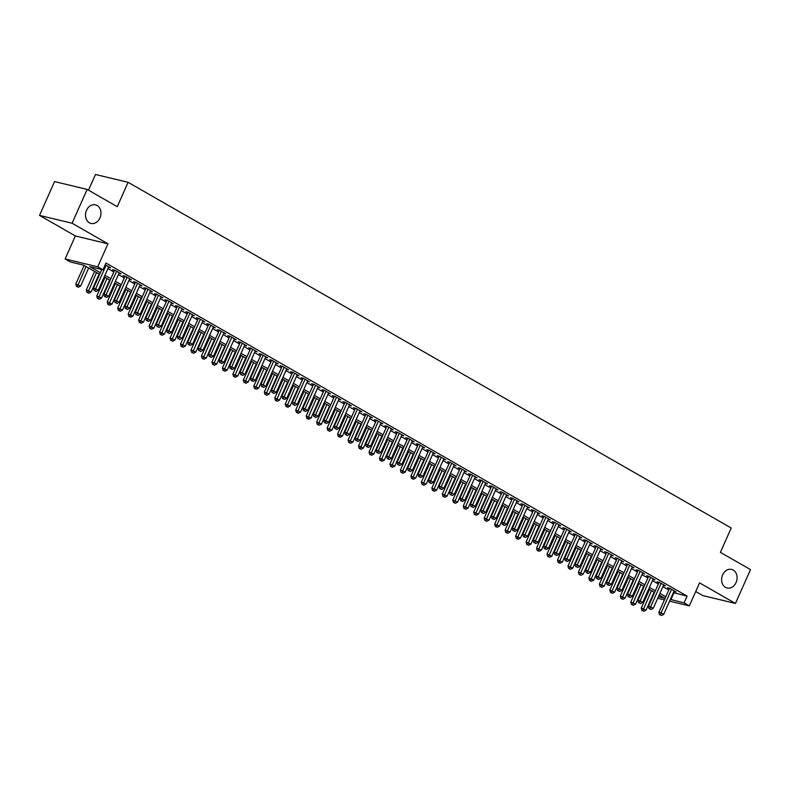 <?xml version="1.0" encoding="UTF-8"?>
<svg xmlns="http://www.w3.org/2000/svg" width="790" height="790" viewBox="0 0 790 790"><rect width="100%" height="100%" fill="white"/><g stroke="black" fill="none" stroke-linecap="round" stroke-linejoin="round"><path stroke-width="1.19" d="M99.935 217.971A9.569 7.614 -76.5 0 1 90.998 223.432A9.569 7.614 -76.5 0 1 86.535 210.288A9.569 7.614 -76.5 0 1 95.472 204.827A9.569 7.614 -76.5 0 1 99.935 217.971M736.063 582.556A9.569 7.614 -76.5 0 1 727.126 588.017A9.569 7.614 -76.5 0 1 722.653 574.873A9.569 7.614 -76.5 0 1 731.589 569.412A9.569 7.614 -76.5 0 1 736.063 582.556M99.639 274.337L83.572 265.134L70.359 261.964L65.126 258.962L97.723 266.793L102.957 269.795L89.744 266.615L100.36 272.708M75.366 235.963L107.953 243.794L72.097 223.234L87.157 189.412L54.559 181.582L39.5 215.403L75.366 235.963L65.126 258.962M88.51 190.192L95.501 174.481L128.099 182.322L731.234 528.006L720.391 552.358L750.5 569.61L735.441 603.432L699.575 582.872L689.334 605.871L669.594 601.131M695.733 591.522L702.843 595.601L735.441 603.432M653.044 595.927L652.54 595.63M72.097 223.234L39.5 215.403M108.497 267.297L110.57 267.8L105.208 264.719M118.964 273.3L121.048 273.794L114.757 270.2L112.555 269.666L114.392 270.713M129.442 279.295L131.515 279.798L125.235 276.194L123.033 275.671L124.859 276.717M139.909 285.299L141.983 285.802L135.702 282.198L133.5 281.675L135.337 282.721M150.377 291.303L152.46 291.806L146.18 288.202L143.978 287.669L145.804 288.725M160.854 297.307L162.928 297.8L156.647 294.206L154.445 293.673L156.272 294.719M171.321 303.301L173.405 303.804L167.115 300.2L164.912 299.677L166.749 300.723M181.789 309.305L183.873 309.808L177.592 306.204L175.39 305.681L177.217 306.727M192.266 315.309L194.34 315.812L188.06 312.208L185.857 311.675L187.694 312.731M202.734 321.313L204.817 321.807L198.527 318.212L196.325 317.679L198.162 318.726M213.211 327.307L215.285 327.81L209.004 324.206L206.802 323.683L208.629 324.729M223.679 333.311L225.752 333.815L219.472 330.21L217.27 329.677L219.107 330.734M234.146 339.315L236.23 339.809L229.949 336.214L227.737 335.681L229.574 336.738M244.624 345.319L246.697 345.813L240.417 342.218L238.215 341.685L240.042 342.732M255.091 351.313L257.165 351.817L250.884 348.212L248.682 347.689L250.519 348.736M265.559 357.317L267.642 357.821L261.362 354.216L259.16 353.683L260.986 354.74M276.036 363.321L278.11 363.815L271.829 360.22L269.627 359.687L271.464 360.744M286.503 369.325L288.587 369.819L282.297 366.224L280.094 365.691L281.931 366.738M296.981 375.319L299.054 375.823L292.774 372.218L290.572 371.695L292.399 372.742M307.448 381.323L309.522 381.827L303.241 378.222L301.039 377.689L302.876 378.746M317.916 387.327L319.999 387.821L313.709 384.226L311.507 383.693L313.344 384.75M328.393 393.331L330.467 393.825L324.186 390.23L321.984 389.697L323.811 390.744M338.861 399.325L340.934 399.829L334.654 396.225L332.452 395.701L334.288 396.748M349.328 405.329L351.412 405.833L345.131 402.228L342.929 401.695L344.756 402.752M359.806 411.333L361.879 411.827L355.599 408.233L353.397 407.699L355.224 408.746M370.273 417.337L372.357 417.831L366.066 414.227L363.864 413.703L365.701 414.75M380.74 423.331L382.824 423.835L376.544 420.231L374.341 419.707L376.168 420.754M391.218 429.335L393.292 429.839L387.011 426.235L384.809 425.701L386.646 426.758M401.685 435.339L403.769 435.833L397.479 432.239L395.276 431.705L397.113 432.752M412.163 441.343L414.237 441.837L407.956 438.233L405.754 437.709L407.581 438.756M422.63 447.338L424.704 447.841L418.424 444.237L416.221 443.713L418.058 444.76M433.098 453.341L435.181 453.845L428.901 450.241L426.699 449.707L428.526 450.764M443.575 459.346L445.649 459.839L439.368 456.245L437.166 455.712L438.993 456.758M454.043 465.34L456.116 465.843L449.836 462.239L447.634 461.716L449.471 462.762M464.51 471.344L466.594 471.847L460.313 468.243L458.111 467.719L459.938 468.766M474.988 477.348L477.061 477.851L470.781 474.247L468.579 473.714L470.415 474.77M485.455 483.352L487.539 483.845L481.248 480.251L479.046 479.718L480.883 480.764M495.932 489.346L498.006 489.849L491.726 486.245L489.524 485.722L491.35 486.768M506.4 495.35L508.474 495.853L502.193 492.249L499.991 491.726L501.828 492.772M516.867 501.354L518.951 501.857L512.661 498.253L510.458 497.72L512.295 498.776M527.345 507.358L529.418 507.851L523.138 504.257L520.936 503.724L522.763 504.771M537.812 513.352L539.886 513.856L533.606 510.251L531.403 509.728L533.24 510.775M548.28 519.356L550.363 519.86L544.083 516.255L541.881 515.722L543.708 516.779M558.757 525.36L560.831 525.854L554.55 522.259L552.348 521.726L554.175 522.783M569.225 531.364L571.308 531.858L565.018 528.263L562.816 527.73L564.653 528.777M579.702 537.358L581.776 537.862L575.495 534.257L573.293 533.734L575.12 534.781M590.169 543.362L592.243 543.866L585.963 540.261L583.761 539.728L585.597 540.785M600.637 549.366L602.721 549.86L596.43 546.265L594.228 545.732L596.065 546.789M611.114 555.37L613.188 555.864L606.908 552.269L604.706 551.736L606.532 552.783M621.582 561.364L623.656 561.868L617.375 558.263L615.173 557.74L617.01 558.787M632.049 567.368L634.133 567.872L627.852 564.267L625.65 563.734L627.477 564.791M642.527 573.372L644.601 573.866L638.32 570.271L636.118 569.738L637.945 570.795M652.994 579.376L655.068 579.87L648.788 576.275L646.585 575.742L648.422 576.789M663.462 585.37L665.545 585.874L659.265 582.269L657.063 581.746L658.89 582.793M673.376 592.638L687.112 596.114L105.969 263.031L102.957 269.795M107.934 268.56L113.849 271.948M118.401 274.555L124.316 277.942M128.879 280.559L134.784 283.946M139.346 286.563L145.261 289.95M149.823 292.567L155.729 295.954M160.291 298.561L166.206 301.948M170.758 304.565L176.674 307.952M181.236 310.569L187.141 313.956M191.703 316.563L197.619 319.96M202.171 322.567L208.086 325.954M212.648 328.571L218.554 331.958M223.116 334.575L229.031 337.962M233.593 340.569L239.498 343.966M244.061 346.573L249.976 349.96M254.528 352.577L260.443 355.964M265.006 358.581L270.911 361.968M275.473 364.575L281.388 367.962M285.941 370.579L291.856 373.966M296.418 376.583L302.323 379.97M306.885 382.587L312.8 385.974M317.363 388.581L323.268 391.968M327.83 394.585L333.736 397.972M338.298 400.589L344.213 403.976M348.775 406.593L354.68 409.98M359.243 412.587L365.158 415.975M369.71 418.591L375.625 421.978M380.188 424.595L386.093 427.983M390.655 430.599L396.57 433.987M401.123 436.594L407.038 439.981M411.6 442.598L417.505 445.985M422.067 448.601L427.983 451.989M432.545 454.606L438.45 457.993M443.012 460.6L448.927 463.987M453.48 466.604L459.395 469.991M463.957 472.608L469.862 475.995M474.425 478.612L480.34 481.999M484.892 484.606L490.807 487.993M495.37 490.61L501.275 493.997M505.837 496.614L511.752 500.001M516.314 502.608L522.22 506.005M526.782 508.612L532.687 511.999M537.249 514.616L543.164 518.003M547.727 520.62L553.632 524.007M558.194 526.614L564.109 530.011M568.662 532.618L574.577 536.005M579.139 538.622L585.044 542.009M589.607 544.626L595.522 548.013M600.074 550.62L605.989 554.007M610.552 556.624L616.457 560.011M621.019 562.628L626.934 566.015M631.496 568.632L637.402 572.019M641.964 574.626L647.879 578.013M652.431 580.63L658.346 584.017M662.909 586.634L668.814 590.021M673.939 591.374L676.013 591.878L669.732 588.274L667.53 587.74L669.367 588.797M107.953 243.794L97.723 266.793M687.112 596.114L684.101 602.879L689.334 605.871M87.157 189.412L117.256 206.674L128.099 182.322M658.426 596.707L664.726 598.218L659.166 595.028M654.604 592.421L648.699 589.034M644.136 586.417L638.221 583.03M633.659 580.413L627.754 577.026M623.192 574.419L617.276 571.022M612.724 568.415L606.809 565.028M602.247 562.411L596.341 559.024M591.779 556.407L585.864 553.02M581.312 550.413L575.396 547.026M570.834 544.409L564.929 541.022M560.367 538.405L554.452 535.018M549.889 532.401L543.984 529.014M539.422 526.407L533.517 523.019M528.954 520.403L523.039 517.015M518.477 514.399L512.572 511.012M508.01 508.395L502.094 505.007M497.542 502.401L491.627 499.013M487.065 496.397L481.159 493.009M476.597 490.393L470.682 487.005M466.13 484.389L460.215 481.001M455.652 478.394L449.747 475.007M445.185 472.39L439.27 469.003M434.707 466.386L428.802 462.999M424.24 460.382L418.325 456.995M413.772 454.388L407.857 451.001M403.295 448.384L397.39 444.997M392.828 442.38L386.912 438.993M382.36 436.386L376.445 432.989M371.883 430.382L365.977 426.995M361.415 424.378L355.5 420.991M350.938 418.374L345.032 414.987M340.47 412.38L334.565 408.983M330.003 406.376L324.088 402.989M319.525 400.372L313.62 396.985M309.058 394.368L303.143 390.981M298.59 388.374L292.675 384.977M288.113 382.37L282.208 378.983M277.646 376.366L271.73 372.979M267.178 370.362L261.263 366.975M256.701 364.368L250.795 360.981M246.233 358.364L240.318 354.977M235.756 352.36L229.851 348.973M225.288 346.356L219.373 342.969M214.821 340.362L208.906 336.975M204.343 334.358L198.438 330.971M193.876 328.354L187.961 324.966M183.408 322.35L177.493 318.963M172.931 316.356L167.026 312.968M162.464 310.351L156.548 306.964M151.986 304.348L146.081 300.96M141.519 298.344L135.613 294.956M131.051 292.349L125.136 288.962M120.574 286.345L114.669 282.958M110.106 280.341L104.191 276.954M652.678 595.324L653.251 595.462M664.42 599.887L657.724 598.277M670.364 599.403L684.101 602.879M104.922 275.325L110.837 278.712M115.399 281.319L121.305 284.706M125.867 287.323L131.772 290.71M136.334 293.327L142.249 296.714M146.812 299.331L152.717 302.718M157.279 305.325L163.194 308.712M167.747 311.329L173.662 314.716M178.224 317.333L184.129 320.72M188.692 323.327L194.607 326.724M199.159 329.331L205.074 332.718M209.636 335.335L215.542 338.722M220.104 341.339L226.019 344.726M230.581 347.333L236.487 350.73M241.049 353.337L246.964 356.725M251.516 359.341L257.431 362.728M261.994 365.345L267.899 368.733M272.461 371.34L278.376 374.727M282.929 377.344L288.844 380.731M293.406 383.348L299.311 386.735M303.874 389.351L309.789 392.739M314.351 395.346L320.256 398.733M324.818 401.35L330.724 404.737M335.286 407.354L341.201 410.741M345.763 413.358L351.668 416.745M356.231 419.352L362.146 422.739M366.698 425.356L372.613 428.743M377.176 431.36L383.081 434.747M387.643 437.364L393.558 440.751M398.111 443.358L404.026 446.745M408.588 449.362L414.493 452.749M419.056 455.366L424.971 458.753M429.533 461.37L435.438 464.757M440 467.364L445.916 470.751M450.468 473.368L456.383 476.755M460.945 479.372L466.851 482.759M471.413 485.376L477.328 488.763M481.88 491.37L487.795 494.757M492.358 497.374L498.263 500.761M502.825 503.378L508.74 506.765M513.303 509.372L519.208 512.769M523.77 515.376L529.675 518.763M534.238 521.38L540.153 524.767M544.715 527.384L550.62 530.771M555.182 533.378L561.098 536.775M565.65 539.382L571.565 542.769M576.127 545.386L582.033 548.774M586.595 551.39L592.51 554.778M597.062 557.385L602.977 560.772M607.54 563.389L613.445 566.776M618.007 569.393L623.922 572.78M628.485 575.396L634.39 578.784M638.952 581.391L644.867 584.778M649.419 587.395L655.335 590.782M659.897 593.399L665.802 596.786M673.9 592.935L670.888 599.699M669.604 588.244L658.88 612.339L661.082 612.862L671.569 589.32M660.43 614.916L661.477 615.519L660.43 614.916L661.082 612.862L663.699 614.363L674.186 590.821M658.88 612.339L659.541 614.699M661.477 615.519L663.699 614.363M649.538 589.518L641.263 608.102L646.082 610.127L654.1 592.125M651.483 590.624L642.803 610.68L641.924 610.473L643.85 611.282L642.803 610.68M646.082 610.127L643.85 611.282M641.924 610.473L641.263 608.102M659.137 582.24L648.412 606.335L650.614 606.858L661.092 583.326M649.953 608.912L651 609.515L649.953 608.912L650.614 606.858L653.231 608.359L663.709 584.827M648.412 606.335L649.074 608.705M651 609.515L653.231 608.359M648.669 576.236L637.935 600.331L640.137 600.864L650.624 577.322M639.485 602.908L640.532 603.511L639.485 602.908L640.137 600.864L642.764 602.365L653.241 578.823M637.935 600.331L638.606 602.701M640.532 603.511L642.764 602.365M638.192 570.242L627.467 594.327L629.669 594.86L640.147 571.318M629.008 596.914L630.055 597.507L629.008 596.914L629.669 594.86L632.286 596.361L642.774 572.819M627.467 594.327L628.129 596.697M630.055 597.507L632.286 596.361M627.724 564.238L617 588.333L619.202 588.856L629.679 565.314M618.54 590.91L619.587 591.513L618.54 590.91L619.202 588.856L621.819 590.357L632.296 566.815M617 588.333L617.662 590.693M619.587 591.513L621.819 590.357M639.071 583.514L630.795 602.099L635.614 604.133L643.623 586.131M641.006 584.63L632.336 604.676L631.457 604.469L633.383 605.278L632.336 604.676M635.614 604.133L633.383 605.278M631.457 604.469L630.795 602.099M628.593 577.51L620.318 596.095L625.137 598.129L633.155 580.127M630.538 578.626L621.868 598.682L620.98 598.465L622.915 599.274L621.868 598.682M625.137 598.129L622.915 599.274M620.98 598.465L620.318 596.095M618.126 571.506L609.85 590.1L614.669 592.125L622.688 574.123M620.071 572.622L611.391 592.678L610.512 592.461L612.438 593.28L611.391 592.678M614.669 592.125L612.438 593.28M610.512 592.461L609.85 590.1M607.658 565.512L599.383 584.096L604.202 586.121L612.211 568.119M609.594 566.618L600.923 586.674L600.044 586.466L601.97 587.276L600.923 586.674M604.202 586.121L601.97 587.276M600.044 586.466L599.383 584.096M617.257 558.234L606.523 582.329L608.725 582.852L619.212 559.32M608.073 584.906L609.12 585.509L608.073 584.906L608.725 582.852L611.342 584.353L621.829 560.821M606.523 582.329L607.184 584.699M609.12 585.509L611.342 584.353M597.181 559.508L588.906 578.092L593.725 580.127L601.743 562.125M599.126 560.624L590.456 580.67L589.567 580.462L591.503 581.272L590.456 580.67M593.725 580.127L591.503 581.272M589.567 580.462L588.906 578.092M606.779 552.24L596.055 576.325L598.257 576.858L608.735 553.316M597.596 578.902L598.642 579.505L597.596 578.902L598.257 576.858L600.874 578.359L611.351 554.817M596.055 576.325L596.717 578.695M598.642 579.505L600.874 578.359M586.713 553.504L578.438 572.088L583.257 574.123L591.275 556.12M588.659 554.62L579.979 574.676L579.1 574.458L581.025 575.268L579.979 574.676M583.257 574.123L581.025 575.268M579.1 574.458L578.438 572.088M596.312 546.236L585.587 570.321L587.79 570.854L598.267 547.312M587.128 572.908L588.175 573.5L587.128 572.908L587.79 570.854L590.407 572.355L600.884 548.813M585.587 570.321L586.249 572.691M588.175 573.5L590.407 572.355M576.236 547.5L567.961 566.094L572.789 568.119L580.798 550.117M578.181 548.615L569.511 568.672L568.632 568.454L570.558 569.274L569.511 568.672M572.789 568.119L570.558 569.274M568.632 568.454L567.961 566.094M585.834 540.232L575.11 564.327L577.312 564.85L587.8 541.308M576.661 566.904L577.707 567.506L576.661 566.904L577.312 564.85L579.929 566.351L590.416 542.809M575.11 564.327L575.772 566.687M577.707 567.506L579.929 566.351M565.768 541.505L557.493 560.09L562.312 562.115L570.331 544.113M567.714 542.612L559.034 562.668L558.155 562.46L560.08 563.27L559.034 562.668M562.312 562.115L560.08 563.27M558.155 562.46L557.493 560.09M575.367 534.228L564.643 558.323L566.845 558.846L577.322 535.314M566.183 560.9L567.23 561.502L566.183 560.9L566.845 558.846L569.462 560.347L579.939 536.815M564.643 558.323L565.304 560.693M567.23 561.502L569.462 560.347M555.301 535.501L547.026 554.086L551.845 556.12L559.853 538.118M557.236 536.617L548.566 556.664L547.687 556.456L549.613 557.266L548.566 556.664M551.845 556.12L549.613 557.266M547.687 556.456L547.026 554.086M564.899 528.233L554.175 552.319L556.377 552.852L566.855 529.31M555.716 554.896L556.762 555.498L555.716 554.896L556.377 552.852L558.994 554.353L569.471 530.811M554.175 552.319L554.837 554.689M556.762 555.498L558.994 554.353M544.824 529.498L536.548 548.082L541.367 550.117L549.386 532.114M546.769 530.613L538.099 550.669L537.21 550.452L539.145 551.262L538.099 550.669M541.367 550.117L539.145 551.262M537.21 550.452L536.548 548.082M554.422 522.23L543.698 546.315L545.9 546.848L556.387 523.306M545.238 548.902L546.295 549.494L545.238 548.902L545.9 546.848L548.517 548.349L559.004 524.807M543.698 546.315L544.359 548.685M546.295 549.494L548.517 548.349M534.356 523.503L526.081 542.088L530.9 544.113L538.918 526.11M536.301 524.609L527.621 544.665L526.742 544.448L528.668 545.268L527.621 544.665M530.9 544.113L528.668 545.268M526.742 544.448L526.081 542.088M543.955 516.226L533.23 540.321L535.432 540.844L545.91 517.302M534.771 542.898L535.817 543.5L534.771 542.898L535.432 540.844L538.049 542.345L548.527 518.803M533.23 540.321L533.892 542.681M535.817 543.5L538.049 542.345M523.889 517.499L515.613 536.084L520.432 538.108L528.441 520.106M525.824 518.615L517.154 538.662L516.275 538.454L518.201 539.264L517.154 538.662M520.432 538.108L518.201 539.264M516.275 538.454L515.613 536.084M513.411 511.495L505.136 530.08L509.955 532.114L517.973 514.112M515.356 512.611L506.686 532.658L505.798 532.45L507.733 533.26L506.686 532.658M509.955 532.114L507.733 533.26M505.798 532.45L505.136 530.08M502.944 505.491L494.668 524.076L499.487 526.11L507.506 508.108M504.889 506.607L496.209 526.663L495.33 526.446L497.256 527.256L496.209 526.663M499.487 526.11L497.256 527.256M495.33 526.446L494.668 524.076M533.487 510.221L522.753 534.317L524.955 534.85L535.442 511.308M524.303 536.894L525.35 537.496L524.303 536.894L524.955 534.85L527.582 536.341L538.059 512.809M522.753 534.317L523.424 536.687M525.35 537.496L527.582 536.341M523.01 504.227L512.285 528.312L514.488 528.846L524.965 505.304M513.826 530.89L514.873 531.492L513.826 530.89L514.488 528.846L517.104 530.347L527.592 506.805M512.285 528.312L512.947 530.683M514.873 531.492L517.104 530.347M512.542 498.223L501.818 522.308L504.02 522.842L514.497 499.3M503.358 524.896L504.405 525.488L503.358 524.896L504.02 522.842L506.637 524.343L517.114 500.801M501.818 522.308L502.479 524.679M504.405 525.488L506.637 524.343M492.466 499.497L484.201 518.082L489.02 520.106L497.029 502.104M494.412 500.603L485.741 520.659L484.863 520.442L486.788 521.262L485.741 520.659M489.02 520.106L486.788 521.262M484.863 520.442L484.201 518.082M502.065 492.219L491.341 516.314L493.543 516.838L504.03 493.296M492.891 518.892L493.938 519.494L492.891 518.892L493.543 516.838L496.16 518.339L506.647 494.797M491.341 516.314L492.002 518.675M493.938 519.494L496.16 518.339M481.999 493.493L473.724 512.078L478.543 514.102L486.561 496.1M483.944 494.609L475.264 514.655L474.385 514.448L476.321 515.258L475.264 514.655M478.543 514.102L476.321 515.258M474.385 514.448L473.724 512.078M491.597 486.215L480.873 510.31L483.075 510.844L493.553 487.302M482.413 512.888L483.46 513.49L482.413 512.888L483.075 510.844L485.692 512.335L496.169 488.803M480.873 510.31L481.535 512.68M483.46 513.49L485.692 512.335M471.531 487.489L463.256 506.074L468.075 508.108L476.094 490.106M473.467 488.605L464.797 508.651L463.918 508.444L465.843 509.254L464.797 508.651M468.075 508.108L465.843 509.254M463.918 508.444L463.256 506.074M481.13 480.221L470.406 504.306L472.608 504.84L483.085 481.298M471.946 506.884L472.993 507.486L471.946 506.884L472.608 504.84L475.225 506.341L485.702 482.799M470.406 504.306L471.067 506.676M472.993 507.486L475.225 506.341M461.054 481.485L452.779 500.07L457.608 502.104L465.616 484.102M462.999 482.601L454.329 502.657L453.45 502.44L455.376 503.25L454.329 502.657M457.608 502.104L455.376 503.25M453.45 502.44L452.779 500.07M470.652 474.217L459.928 498.302L462.13 498.836L472.618 475.294M461.478 500.89L462.525 501.482L461.478 500.89L462.13 498.836L464.747 500.337L475.234 476.795M459.928 498.302L460.59 500.672M462.525 501.482L464.747 500.337M450.586 475.491L442.311 494.076L447.13 496.1L455.149 478.098M452.532 476.597L443.852 496.653L442.973 496.436L444.898 497.256L443.852 496.653M447.13 496.1L444.898 497.256M442.973 496.436L442.311 494.076M460.185 468.213L449.461 492.308L451.663 492.832L462.14 469.3M451.001 494.886L452.048 495.488L451.001 494.886L451.663 492.832L454.28 494.333L464.757 470.791M449.461 492.308L450.122 494.678M452.048 495.488L454.28 494.333M440.119 469.487L431.844 488.072L436.663 490.106L444.671 472.104M442.054 470.603L433.384 490.649L432.505 490.442L434.431 491.252L433.384 490.649M436.663 490.106L434.431 491.252M432.505 490.442L431.844 488.072M449.717 462.209L438.983 486.304L441.185 486.838L451.673 463.296M440.534 488.882L441.58 489.484L440.534 488.882L441.185 486.838L443.812 488.339L454.29 464.797M438.983 486.304L439.655 488.674M441.58 489.484L443.812 488.339M429.642 463.483L421.366 482.068L426.185 484.102L434.204 466.1M431.587 464.599L422.917 484.645L422.028 484.438L423.963 485.248L422.917 484.645M426.185 484.102L423.963 485.248M422.028 484.438L421.366 482.068M439.24 456.215L428.516 480.3L430.718 480.834L441.195 457.291M430.056 482.878L431.103 483.48L430.056 482.878L430.718 480.834L433.335 482.334L443.822 458.793M428.516 480.3L429.177 482.67M431.103 483.48L433.335 482.334M419.174 457.479L410.899 476.074L415.718 478.098L423.736 460.096M421.119 458.595L412.439 478.651L411.56 478.434L413.486 479.244L412.439 478.651M415.718 478.098L413.486 479.244M411.56 478.434L410.899 476.074M428.773 450.211L418.048 474.306L420.25 474.829L430.728 451.288M419.589 476.884L420.635 477.476L419.589 476.884L420.25 474.829L422.867 476.331L433.345 452.788M418.048 474.306L418.71 476.666M420.635 477.476L422.867 476.331M418.305 444.207L407.571 468.302L409.773 468.826L420.26 445.293M409.121 470.88L410.168 471.482L409.121 470.88L409.773 468.826L412.39 470.327L422.877 446.785M407.571 468.302L408.233 470.672M410.168 471.482L412.39 470.327M407.828 438.203L397.103 462.298L399.306 462.831L409.783 439.289M398.644 464.875L399.691 465.478L398.644 464.875L399.306 462.831L401.922 464.332L412.4 440.79M397.103 462.298L397.765 464.668M399.691 465.478L401.922 464.332M408.707 451.485L400.431 470.07L405.25 472.094L413.259 454.092M410.642 452.591L401.972 472.647L401.093 472.44L403.019 473.25L401.972 472.647M405.25 472.094L403.019 473.25M401.093 472.44L400.431 470.07M398.229 445.481L389.954 464.066L394.773 466.1L402.791 448.098M400.175 446.597L391.504 466.643L390.615 466.436L392.551 467.246L391.504 466.643M394.773 466.1L392.551 467.246M390.615 466.436L389.954 464.066M387.762 439.477L379.486 458.062L384.305 460.096L392.324 442.094M389.697 440.593L381.027 460.639L380.148 460.432L382.074 461.242L381.027 460.639M384.305 460.096L382.074 461.242M380.148 460.432L379.486 458.062M397.36 432.209L386.636 456.294L388.838 456.827L399.315 433.285M388.176 458.872L389.223 459.474L388.176 458.872L388.838 456.827L391.455 458.328L401.932 434.786M386.636 456.294L387.298 458.664M389.223 459.474L391.455 458.328M377.284 433.473L369.009 452.068L373.838 454.092L381.847 436.09M379.23 434.589L370.559 454.645L369.681 454.428L371.606 455.247L370.559 454.645M373.838 454.092L371.606 455.247M369.681 454.428L369.009 452.068M386.883 426.205L376.159 450.3L378.361 450.823L388.848 427.281M377.709 452.877L378.756 453.48L377.709 452.877L378.361 450.823L380.978 452.324L391.465 428.782M376.159 450.3L376.82 452.66M378.756 453.48L380.978 452.324M366.817 427.479L358.541 446.064L363.361 448.088L371.379 430.086M368.762 428.585L360.082 448.641L359.203 448.434L361.129 449.243L360.082 448.641M363.361 448.088L361.129 449.243M359.203 448.434L358.541 446.064M376.415 420.201L365.691 444.296L367.893 444.819L378.371 421.287M367.232 446.873L368.278 447.476L367.232 446.873L367.893 444.819L370.51 446.32L380.987 422.788M365.691 444.296L366.353 446.666M368.278 447.476L370.51 446.32M356.349 421.475L348.074 440.06L352.893 442.094L360.902 424.092M358.285 422.591L349.615 442.637L348.736 442.43L350.661 443.239L349.615 442.637M352.893 442.094L350.661 443.239M348.736 442.43L348.074 440.06M365.948 414.197L355.224 438.292L357.426 438.825L367.903 415.283M356.764 440.869L357.811 441.472L356.764 440.869L357.426 438.825L360.043 440.326L370.52 416.784M355.224 438.292L355.885 440.662M357.811 441.472L360.043 440.326M345.872 415.471L337.597 434.056L342.416 436.09L350.434 418.088M347.817 416.587L339.147 436.643L338.258 436.426L340.194 437.235L339.147 436.643M342.416 436.09L340.194 437.235M338.258 436.426L337.597 434.056M355.47 408.203L344.746 432.288L346.948 432.821L357.435 409.279M346.287 434.875L347.343 435.468L346.287 434.875L346.948 432.821L349.565 434.322L360.052 410.78M344.746 432.288L345.408 434.658M347.343 435.468L349.565 434.322M345.003 402.199L334.279 426.294L336.481 426.817L346.958 403.275M335.819 428.871L336.866 429.474L335.819 428.871L336.481 426.817L339.098 428.318L349.575 404.776M334.279 426.294L334.94 428.654M336.866 429.474L339.098 428.318M334.535 396.195L323.801 420.29L326.003 420.813L336.491 397.281M325.352 422.867L326.398 423.47L325.352 422.867L326.003 420.813L328.63 422.314L339.108 398.782M323.801 420.29L324.473 422.66M326.398 423.47L328.63 422.314M335.404 409.467L327.129 428.062L331.948 430.086L339.967 412.084M337.35 410.583L328.67 430.639L327.791 430.422L329.716 431.241L328.67 430.639M331.948 430.086L329.716 431.241M327.791 430.422L327.129 428.062M324.937 403.473L316.662 422.058L321.481 424.082L329.489 406.08M326.872 404.579L318.202 424.635L317.323 424.428L319.249 425.237L318.202 424.635M321.481 424.082L319.249 425.237M317.323 424.428L316.662 422.058M314.459 397.469L306.184 416.053L311.003 418.088L319.022 400.086M316.405 398.585L307.735 418.631L306.846 418.424L308.781 419.233L307.735 418.631M311.003 418.088L308.781 419.233M306.846 418.424L306.184 416.053M324.058 390.191L313.334 414.286L315.536 414.819L326.013 391.277M314.874 416.863L315.921 417.466L314.874 416.863L315.536 414.819L318.153 416.32L328.63 392.778M313.334 414.286L313.995 416.656M315.921 417.466L318.153 416.32M303.992 391.465L295.717 410.05L300.536 412.084L308.554 394.082M305.937 392.581L297.257 412.637L296.378 412.42L298.304 413.229L297.257 412.637M300.536 412.084L298.304 413.229M296.378 412.42L295.717 410.05M313.591 384.197L302.866 408.282L305.068 408.815L315.546 385.273M304.407 410.869L305.454 411.462L304.407 410.869L305.068 408.815L307.685 410.316L318.163 386.774M302.866 408.282L303.528 410.652M305.454 411.462L307.685 410.316M293.515 385.461L285.239 404.055L290.068 406.08L298.077 388.078M295.46 386.577L286.79 406.633L285.911 406.416L287.837 407.235L286.79 406.633M290.068 406.08L287.837 407.235M285.911 406.416L285.239 404.055M303.113 378.193L292.389 402.288L294.591 402.811L305.078 379.269M293.939 404.865L294.986 405.468L293.939 404.865L294.591 402.811L297.208 404.312L307.695 380.77M292.389 402.288L293.05 404.648M294.986 405.468L297.208 404.312M283.047 379.467L274.772 398.051L279.591 400.076L287.609 382.074M284.993 380.573L276.312 400.629L275.434 400.421L277.369 401.231L276.312 400.629M279.591 400.076L277.369 401.231M275.434 400.421L274.772 398.051M292.646 372.189L281.921 396.284L284.124 396.807L294.601 373.275M283.462 398.861L284.509 399.464L283.462 398.861L284.124 396.807L286.74 398.308L297.218 374.776M281.921 396.284L282.583 398.654M284.509 399.464L286.74 398.308M272.58 373.463L264.304 392.047L269.123 394.082L277.142 376.079M274.515 374.579L265.845 394.625L264.966 394.417L266.892 395.227L265.845 394.625M269.123 394.082L266.892 395.227M264.966 394.417L264.304 392.047M282.178 366.195L271.454 390.28L273.656 390.813L284.133 367.271M272.994 392.857L274.041 393.459L272.994 392.857L273.656 390.813L276.273 392.314L286.75 368.772M271.454 390.28L272.115 392.65M274.041 393.459L276.273 392.314M262.102 367.459L253.827 386.043L258.656 388.078L266.665 370.076M264.048 368.575L255.377 388.631L254.499 388.413L256.424 389.223L255.377 388.631M258.656 388.078L256.424 389.223M254.499 388.413L253.827 386.043M271.701 360.191L260.976 384.276L263.179 384.809L273.666 361.267M262.527 386.863L263.574 387.456L262.527 386.863L263.179 384.809L265.796 386.31L276.283 362.768M260.976 384.276L261.638 386.646M263.574 387.456L265.796 386.31M251.635 361.455L243.359 380.049L248.179 382.074L256.197 364.072M253.58 362.571L244.9 382.627L244.021 382.409L245.947 383.229L244.9 382.627M248.179 382.074L245.947 383.229M244.021 382.409L243.359 380.049M261.233 354.187L250.509 378.282L252.711 378.805L263.188 355.263M252.05 380.859L253.096 381.461L252.05 380.859L252.711 378.805L255.328 380.306L265.805 356.764M250.509 378.282L251.171 380.642M253.096 381.461L255.328 380.306M241.167 355.46L232.892 374.045L237.711 376.07L245.72 358.068M243.103 356.567L234.433 376.623L233.554 376.415L235.479 377.225L234.433 376.623M237.711 376.07L235.479 377.225M233.554 376.415L232.892 374.045M250.766 348.183L240.032 372.278L242.234 372.811L252.721 349.269M241.582 374.855L242.629 375.457L241.582 374.855L242.234 372.811L244.861 374.302L255.338 350.77M240.032 372.278L240.703 374.648M242.629 375.457L244.861 374.302M230.69 349.457L222.415 368.041L227.234 370.076L235.252 352.073M232.635 350.572L223.965 370.619L223.076 370.411L225.012 371.221L223.965 370.619M227.234 370.076L225.012 371.221M223.076 370.411L222.415 368.041M240.288 342.188L229.564 366.274L231.766 366.807L242.244 343.265M231.105 368.851L232.151 369.453L231.105 368.851L231.766 366.807L234.383 368.308L244.87 344.766M229.564 366.274L230.226 368.644M232.151 369.453L234.383 368.308M220.222 343.453L211.947 362.037L216.766 364.072L224.785 346.069M222.168 344.568L213.488 364.625L212.609 364.407L214.534 365.217L213.488 364.625M216.766 364.072L214.534 365.217M212.609 364.407L211.947 362.037M229.821 336.185L219.097 360.27L221.299 360.803L231.776 337.261M220.637 362.857L221.684 363.449L220.637 362.857L221.299 360.803L223.916 362.304L234.393 338.762M219.097 360.27L219.758 362.64M221.684 363.449L223.916 362.304M209.755 337.458L201.48 356.043L206.299 358.068L214.307 340.065M211.69 338.564L203.02 358.621L202.141 358.403L204.067 359.223L203.02 358.621M206.299 358.068L204.067 359.223M202.141 358.403L201.48 356.043M219.353 330.181L208.619 354.276L210.821 354.799L221.309 331.257M210.17 356.853L211.216 357.455L210.17 356.853L210.821 354.799L213.438 356.3L223.925 332.758M208.619 354.276L209.281 356.636M211.216 357.455L213.438 356.3M199.278 331.454L191.002 350.039L195.821 352.063L203.84 334.061M201.223 332.57L192.553 352.616L191.664 352.409L193.599 353.219L192.553 352.616M195.821 352.063L193.599 353.219M191.664 352.409L191.002 350.039M208.876 324.176L198.152 348.272L200.354 348.805L210.831 325.263M199.692 350.849L200.739 351.451L199.692 350.849L200.354 348.805L202.971 350.296L213.448 326.764M198.152 348.272L198.813 350.642M200.739 351.451L202.971 350.296M188.81 325.45L180.535 344.035L185.354 346.069L193.372 328.067M190.745 326.566L182.075 346.613L181.196 346.405L183.122 347.215L182.075 346.613M185.354 346.069L183.122 347.215M181.196 346.405L180.535 344.035M198.409 318.182L187.684 342.268L189.886 342.801L200.364 319.259M189.225 344.845L190.272 345.447L189.225 344.845L189.886 342.801L192.503 344.302L202.981 320.76M187.684 342.268L188.346 344.637M190.272 345.447L192.503 344.302M178.333 319.446L170.057 338.031L174.886 340.065L182.895 322.063M180.278 320.562L171.608 340.618L170.729 340.401L172.655 341.211L171.608 340.618M174.886 340.065L172.655 341.211M170.729 340.401L170.057 338.031M187.931 312.178L177.207 336.264L179.409 336.797L189.896 313.255M178.757 338.851L179.804 339.443L178.757 338.851L179.409 336.797L182.026 338.298L192.513 314.756M177.207 336.264L177.869 338.634M179.804 339.443L182.026 338.298M167.865 313.452L159.59 332.037L164.409 334.061L172.427 316.059M169.811 314.558L161.13 334.614L160.252 334.397L162.177 335.217L161.13 334.614M164.409 334.061L162.177 335.217M160.252 334.397L159.59 332.037M177.464 306.174L166.739 330.269L168.942 330.793L179.419 307.251M168.28 332.847L169.327 333.449L168.28 332.847L168.942 330.793L171.558 332.294L182.036 308.752M166.739 330.269L167.401 332.63M169.327 333.449L171.558 332.294M157.398 307.448L149.122 326.033L153.941 328.057L161.95 310.055M159.333 308.564L150.663 328.61L149.784 328.403L151.71 329.213L150.663 328.61M153.941 328.057L151.71 329.213M149.784 328.403L149.122 326.033M166.996 300.17L156.262 324.265L158.474 324.799L168.951 301.257M157.812 326.843L158.859 327.445L157.812 326.843L158.474 324.799L161.091 326.3L171.568 302.758M156.262 324.265L156.933 326.635M158.859 327.445L161.091 326.3M146.92 301.444L138.645 320.029L143.464 322.063L151.483 304.061M148.866 302.56L140.195 322.606L139.307 322.399L141.242 323.209L140.195 322.606M143.464 322.063L141.242 323.209M139.307 322.399L138.645 320.029M156.519 294.176L145.794 318.261L147.997 318.795L158.484 295.253M147.335 320.839L148.392 321.441L147.335 320.839L147.997 318.795L150.614 320.296L161.101 296.754M145.794 318.261L146.456 320.631M148.392 321.441L150.614 320.296M136.453 295.44L128.178 314.025L132.997 316.059L141.015 298.057M138.398 296.556L129.718 316.612L128.839 316.395L130.765 317.205L129.718 316.612M132.997 316.059L130.765 317.205M128.839 316.395L128.178 314.025M146.051 288.172L135.327 312.257L137.529 312.791L148.006 289.249M136.868 314.845L137.914 315.437L136.868 314.845L137.529 312.791L140.146 314.292L150.623 290.75M135.327 312.257L135.989 314.627M137.914 315.437L140.146 314.292M125.985 289.446L117.71 308.031L122.529 310.055L130.538 292.053M127.921 290.552L119.251 310.608L118.372 310.391L120.297 311.211L119.251 310.608M122.529 310.055L120.297 311.211M118.372 310.391L117.71 308.031M135.584 282.168L124.85 306.263L127.052 306.787L137.539 283.255M126.4 308.841L127.447 309.443L126.4 308.841L127.052 306.787L129.678 308.288L140.156 284.746M124.85 306.263L125.521 308.633M127.447 309.443L129.678 308.288M115.508 283.442L107.233 302.027L112.052 304.061L120.07 286.059M117.453 284.558L108.783 304.604L107.894 304.397L109.83 305.207L108.783 304.604M112.052 304.061L109.83 305.207M107.894 304.397L107.233 302.027M125.106 276.164L114.382 300.259L116.584 300.793L127.062 277.25M115.923 302.837L116.969 303.439L115.923 302.837L116.584 300.793L119.201 302.293L129.678 278.751M114.382 300.259L115.044 302.629M116.969 303.439L119.201 302.293M105.04 277.438L96.765 296.023L101.584 298.057L109.603 280.055M106.986 278.554L98.306 298.6L97.427 298.393L99.352 299.203L98.306 298.6M101.584 298.057L99.352 299.203M97.427 298.393L96.765 296.023M114.639 270.17L103.915 294.255L106.117 294.788L116.594 271.247M105.455 296.833L106.502 297.435L105.455 296.833L106.117 294.788L108.734 296.29L119.211 272.748M103.915 294.255L104.576 296.625M106.502 297.435L108.734 296.29M94.563 271.434L86.288 290.029L91.117 292.053L99.125 274.051M96.508 272.55L87.838 292.606L86.959 292.389L88.885 293.199L87.838 292.606M91.117 292.053L88.885 293.199M86.959 292.389L86.288 290.029M101.782 269.509L93.437 288.261L95.639 288.785L106.127 265.243M94.988 290.839L96.034 291.431L94.988 290.839L95.639 288.785L98.256 290.286L108.744 266.744M93.437 288.261L94.099 290.621M96.034 291.431L98.256 290.286M84.096 265.44L75.82 284.025L80.639 286.049L88.658 268.047M86.041 266.546L77.361 286.602L76.482 286.395L78.417 287.204L77.361 286.602M80.639 286.049L78.417 287.204M76.482 286.395L75.82 284.025"/></g></svg>
